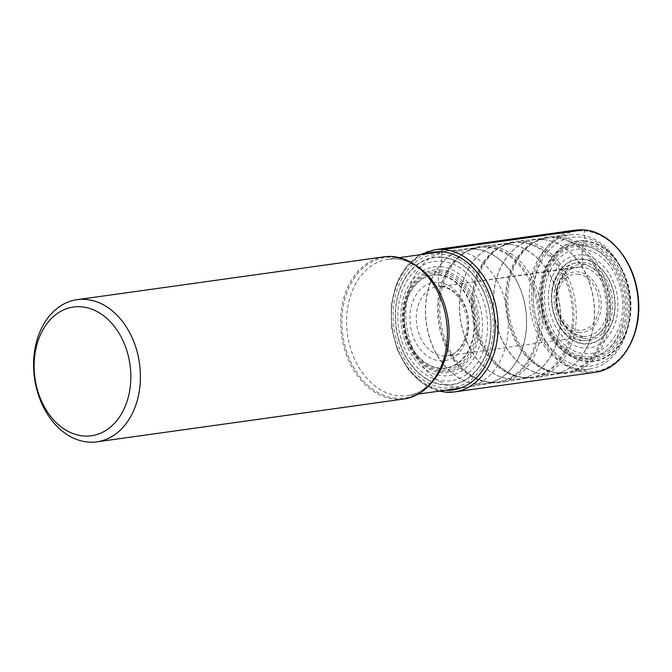 <?xml version="1.0" encoding="UTF-8"?>
<svg xmlns="http://www.w3.org/2000/svg" width="672" height="672" viewBox="0 0 672 672"><rect width="100%" height="100%" fill="white"/><g stroke="black" fill="none" stroke-linecap="round" stroke-linejoin="round"><path stroke-width="0.5" stroke-dasharray="3.36 2.52" d="M441.815 252.571L441.815 257.04A14.356 9.559 -85.7 0 1 441.798 257.401A36.641 24.394 -85.7 0 1 441.428 261.215L440.546 266.692A35.305 23.512 -85.7 0 1 439.807 269.926A20.362 13.558 -85.7 0 1 439.37 271.421A19.53 13.003 -85.7 0 1 438.95 272.958A34.163 22.747 -85.7 0 1 438.43 274.571L438.27 275.05A46.822 34.574 -97.9 0 0 404.41 318.973A46.822 34.574 -97.9 0 0 440.219 368.138A46.822 34.574 -97.9 0 0 474.079 324.206A46.822 34.574 -97.9 0 0 438.27 275.05L438.421 282.366A4.519 3.007 94.3 0 0 441.538 286.44L581.272 266.935A2.15 1.428 94.3 0 0 582.666 264.6L582.464 259.358A55.238 36.775 94.3 0 0 582.431 258.997C599.416 259.745 615.04 281.19 615.115 303.87C615.989 326.609 601.222 345.769 584.212 343.972C567.218 343.216 551.603 321.779 551.519 299.099C550.654 276.352 565.421 257.191 582.431 258.997A40.723 27.115 -85.7 0 1 582.204 255.032A25.696 17.111 -85.7 0 1 582.498 249.262A36.011 23.974 -85.7 0 1 583.036 245.902A20.395 13.583 -85.7 0 1 583.388 244.348A57.296 42.311 82.1 0 1 627.211 304.508A57.296 42.311 82.1 0 1 585.774 358.268A57.296 42.311 -97.9 0 1 541.943 298.108A57.296 42.311 -97.9 0 1 583.388 244.348A19.664 13.096 -85.7 0 1 583.8 242.81A34.751 23.134 -85.7 0 1 584.321 241.206L584.48 240.736A60.766 44.873 -97.9 0 0 540.54 297.746A60.766 44.873 -97.9 0 0 587.017 361.553A60.766 44.873 -97.9 0 0 630.958 304.534A60.766 44.873 -97.9 0 0 584.48 240.736L584.279 230.916A1.134 0.756 94.3 0 0 583.498 229.9M439.37 271.421A50.308 37.153 82.1 0 1 477.851 324.24A50.308 37.153 82.1 0 1 441.462 371.44A50.308 37.153 -97.9 0 1 402.99 318.62A50.308 37.153 -97.9 0 1 439.37 271.421M403.948 398.983A71.77 53.004 82.1 0 1 395.522 399.252A71.77 53.004 82.1 0 1 340.914 329.566A71.77 53.004 82.1 0 1 384.098 256.822M455.666 250.639A68.872 50.854 82.1 0 1 507.948 316.226A68.872 50.854 82.1 0 1 468.493 386.996A68.872 50.854 82.1 0 1 466.62 387.307A68.872 50.854 82.1 0 1 458.531 387.559A68.872 50.854 82.1 0 1 406.132 320.695A68.872 50.854 82.1 0 1 447.577 250.891A68.872 50.854 82.1 0 1 449.467 250.681A68.872 50.854 82.1 0 1 455.666 250.639M492.5 382.822A68.872 50.854 82.1 0 1 485.386 381.629A68.872 50.854 82.1 0 1 440.698 321.392A68.872 50.854 82.1 0 1 467.183 251.219A68.872 50.854 82.1 0 1 483.428 245.935A68.872 50.854 82.1 0 1 489.628 245.902A68.872 50.854 82.1 0 1 541.918 311.48A68.872 50.854 82.1 0 1 502.454 382.259A68.872 50.854 82.1 0 1 492.5 382.822M523.597 241.156A68.872 50.854 82.1 0 1 575.879 306.743A68.872 50.854 82.1 0 1 536.424 377.513A68.872 50.854 82.1 0 1 526.462 378.076A68.872 50.854 82.1 0 1 519.355 376.883A68.872 50.854 82.1 0 1 474.667 316.646A68.872 50.854 82.1 0 1 501.152 246.473A68.872 50.854 82.1 0 1 517.398 241.198A68.872 50.854 82.1 0 1 523.597 241.156M557.567 236.418A68.872 50.854 82.1 0 1 609.848 301.997A68.872 50.854 82.1 0 1 570.394 372.775A68.872 50.854 82.1 0 1 560.431 373.338A68.872 50.854 82.1 0 1 553.316 372.145A68.872 50.854 82.1 0 1 508.628 311.909A68.872 50.854 82.1 0 1 535.114 241.735A68.872 50.854 82.1 0 1 551.368 236.452A68.872 50.854 82.1 0 1 557.567 236.418M590.974 368.827A67.805 50.072 -97.9 0 1 581.171 369.39A67.805 50.072 82.1 0 1 529.486 302.291A67.805 50.072 82.1 0 1 572.242 234.612A67.805 50.072 82.1 0 1 578.34 234.57A67.805 50.072 -97.9 0 1 629.824 299.149A67.805 50.072 -97.9 0 1 590.974 368.827L570.394 372.775M582.952 366.383A65.05 48.04 82.1 0 1 533.198 298.091A65.05 48.04 82.1 0 1 580.247 237.056A65.05 48.04 82.1 0 1 629.992 305.357A65.05 48.04 82.1 0 1 582.952 366.383M580.406 244.81A57.254 42.277 -97.9 0 0 538.994 298.528A57.254 42.277 -97.9 0 0 582.792 358.638A57.254 42.277 -97.9 0 0 624.196 304.92A57.254 42.277 -97.9 0 0 580.406 244.81M581.33 340.586A38.942 28.762 -97.9 0 0 609.496 304.046A38.942 28.762 -97.9 0 0 579.709 263.155A38.942 28.762 82.1 0 0 551.552 299.695A38.942 28.762 82.1 0 0 581.33 340.586M438.421 282.366A39.455 29.14 82.1 0 1 468.602 323.795A39.455 29.14 82.1 0 1 440.068 360.814A39.455 29.14 82.1 0 1 409.886 319.385A39.455 29.14 82.1 0 1 438.421 282.366M441.538 286.44A34.936 25.796 82.1 0 1 468.115 320.359A34.936 25.796 82.1 0 1 447.098 355.765A34.936 25.796 82.1 0 1 442.991 355.9A34.936 25.796 82.1 0 1 416.413 321.98A34.936 25.796 82.1 0 1 437.438 286.566A34.936 25.796 82.1 0 1 441.538 286.44M582.733 336.395A34.936 25.796 -97.9 0 0 586.832 336.269A34.936 25.796 -97.9 0 0 607.858 300.854A34.936 25.796 -97.9 0 0 581.272 266.935A34.936 25.796 -97.9 0 0 577.172 267.07A34.936 25.796 -97.9 0 0 556.147 302.476A34.936 25.796 -97.9 0 0 582.733 336.395M584.212 338.327A37.086 27.384 -97.9 0 0 611.024 303.534A37.086 27.384 -97.9 0 0 582.666 264.6A37.086 27.384 -97.9 0 0 555.845 299.393A37.086 27.384 -97.9 0 0 584.212 338.327M582.616 262.298A39.396 29.098 82.1 0 1 612.746 303.668A39.396 29.098 82.1 0 1 584.254 340.628A39.396 29.098 82.1 0 1 554.123 299.267A39.396 29.098 82.1 0 1 582.616 262.298M582.464 259.358A42.37 31.29 -97.9 0 0 551.813 299.116A42.37 31.29 -97.9 0 0 584.228 343.602A42.37 31.29 82.1 0 0 614.872 303.845A42.37 31.29 82.1 0 0 582.464 259.358M582.204 255.032C600.785 255.847 617.87 279.3 617.963 304.114C618.912 328.986 602.759 349.944 584.153 347.978C565.572 347.155 548.486 323.702 548.394 298.889C547.445 274.016 563.598 253.058 582.204 255.032M582.498 249.262C603.364 250.186 622.549 276.52 622.65 304.374C623.717 332.304 605.581 355.841 584.69 353.623C563.825 352.708 544.639 326.374 544.538 298.511C543.472 270.581 561.607 247.044 582.498 249.262M583.036 245.902A55.793 41.202 82.1 0 1 625.708 304.475A55.793 41.202 82.1 0 1 585.362 356.815A55.793 41.202 -97.9 0 1 542.69 298.242A55.793 41.202 -97.9 0 1 583.036 245.902M583.8 242.81A58.775 43.403 82.1 0 1 628.757 304.525A58.775 43.403 82.1 0 1 586.253 359.671A58.775 43.403 -97.9 0 1 541.296 297.965A58.775 43.403 -97.9 0 1 583.8 242.81M584.321 241.206A60.312 44.537 82.1 0 1 630.454 304.534A60.312 44.537 82.1 0 1 586.832 361.124A60.312 44.537 82.1 0 1 540.7 297.797A60.312 44.537 82.1 0 1 584.321 241.206M584.279 230.916A70.644 52.164 82.1 0 1 638.308 305.088A70.644 52.164 82.1 0 1 587.219 371.364A70.644 52.164 82.1 0 1 533.19 297.2A70.644 52.164 82.1 0 1 584.279 230.916M594.913 372.33A71.77 53.004 82.1 0 1 586.488 372.599A71.77 53.004 82.1 0 1 586.429 372.59A71.77 53.004 82.1 0 1 531.88 302.87A71.77 53.004 82.1 0 1 575.072 230.168M434.767 249.749A71.77 53.004 -97.9 0 0 391.574 322.493A71.77 53.004 -97.9 0 0 446.183 392.179M426.241 253.873A69.628 51.416 -97.9 0 0 392.28 327.751A69.628 51.416 -97.9 0 0 444.704 390.247A69.628 51.416 -97.9 0 0 445.284 390.281M441.848 254.092A67.334 49.728 82.1 0 1 493.349 324.794A67.334 49.728 82.1 0 1 444.654 387.971A67.334 49.728 82.1 0 1 393.154 317.268A67.334 49.728 82.1 0 1 441.848 254.092M441.815 257.04A64.386 47.544 -97.9 0 0 395.254 317.453A64.386 47.544 -97.9 0 0 444.503 385.048A64.386 47.544 82.1 0 0 491.064 324.643A64.386 47.544 82.1 0 0 441.815 257.04M441.798 257.401A64.025 47.284 82.1 0 1 490.77 324.626A64.025 47.284 82.1 0 1 444.469 384.695A64.025 47.284 -97.9 0 1 395.497 317.47A64.025 47.284 -97.9 0 1 441.798 257.401M441.428 261.215A60.253 44.495 82.1 0 1 487.511 324.475A60.253 44.495 82.1 0 1 443.94 381.007A60.253 44.495 -97.9 0 1 397.849 317.747A60.253 44.495 -97.9 0 1 441.428 261.215M440.546 266.692A54.886 40.53 82.1 0 1 482.521 324.316A54.886 40.53 82.1 0 1 442.831 375.808A54.886 40.53 -97.9 0 1 400.848 318.184A54.886 40.53 -97.9 0 1 440.546 266.692M439.807 269.926A51.736 38.203 82.1 0 1 479.38 324.248A51.736 38.203 82.1 0 1 441.958 372.792A51.736 38.203 -97.9 0 1 402.385 318.469A51.736 38.203 -97.9 0 1 439.807 269.926M438.95 272.958A48.821 36.053 82.1 0 1 476.288 324.215A48.821 36.053 82.1 0 1 440.983 370.02A48.821 36.053 -97.9 0 1 403.645 318.763A48.821 36.053 -97.9 0 1 438.95 272.958M438.43 274.571A47.275 34.91 82.1 0 1 474.592 324.206A47.275 34.91 82.1 0 1 440.404 368.558A47.275 34.91 82.1 0 1 404.242 318.923A47.275 34.91 82.1 0 1 438.43 274.571M396.11 398.252A70.854 52.324 82.1 0 1 341.922 323.904A70.854 52.324 82.1 0 1 393.095 257.376A70.854 52.324 82.1 0 1 393.162 257.384A70.854 52.324 82.1 0 1 447.35 331.733A70.854 52.324 82.1 0 1 396.178 398.252A70.854 52.324 82.1 0 1 396.11 398.252M416.489 265.826A68.872 50.854 -97.9 0 0 396.404 258.913A68.872 50.854 -97.9 0 0 396.346 258.905A68.872 50.854 -97.9 0 0 388.324 259.165A68.872 50.854 -97.9 0 0 346.878 328.969A68.872 50.854 -97.9 0 0 399.277 395.833A68.872 50.854 -97.9 0 0 399.336 395.833A68.872 50.854 -97.9 0 0 407.358 395.573A68.872 50.854 -97.9 0 0 432.634 381.452M477.313 383.964A67.906 50.148 82.1 0 1 425.62 316.739A67.906 50.148 82.1 0 1 468.434 249.001A67.906 50.148 82.1 0 1 474.55 248.968A67.906 50.148 82.1 0 1 474.617 248.968A67.906 50.148 82.1 0 1 526.109 313.673A67.906 50.148 82.1 0 1 487.2 383.41A67.906 50.148 82.1 0 1 477.38 383.972A67.906 50.148 82.1 0 1 477.313 383.964M474.768 248.951A67.897 50.14 -97.9 0 0 474.701 248.942A67.897 50.14 -97.9 0 0 466.729 249.194A67.897 50.14 -97.9 0 0 425.863 317.974A67.897 50.14 -97.9 0 0 477.464 383.939A67.897 50.14 -97.9 0 0 477.532 383.947A67.897 50.14 -97.9 0 0 485.503 383.695A67.897 50.14 -97.9 0 0 526.369 314.916A67.897 50.14 -97.9 0 0 474.768 248.951M489.409 382.276A67.897 50.14 82.1 0 1 437.808 316.31A67.897 50.14 82.1 0 1 478.674 247.531A67.897 50.14 82.1 0 1 486.646 247.279A67.897 50.14 82.1 0 1 486.704 247.288A67.897 50.14 82.1 0 1 538.306 313.244A67.897 50.14 82.1 0 1 497.44 382.024A67.897 50.14 82.1 0 1 489.468 382.276A67.897 50.14 82.1 0 1 489.409 382.276M487.872 246.893A68.132 50.316 -97.9 0 0 487.813 246.884A68.132 50.316 -97.9 0 0 465.604 252.151A68.132 50.316 -97.9 0 0 439.404 321.569A68.132 50.316 -97.9 0 0 483.613 381.158A68.132 50.316 -97.9 0 0 490.585 382.334A68.132 50.316 -97.9 0 0 490.652 382.343A68.132 50.316 -97.9 0 0 539.918 318.461A68.132 50.316 -97.9 0 0 487.872 246.893M511.342 379.226A67.906 50.148 82.1 0 1 511.283 379.226A67.906 50.148 82.1 0 1 459.581 311.993A67.906 50.148 82.1 0 1 502.404 244.264A67.906 50.148 82.1 0 1 508.519 244.222A67.906 50.148 82.1 0 1 508.578 244.23A67.906 50.148 82.1 0 1 560.078 308.935A67.906 50.148 82.1 0 1 521.161 378.672A67.906 50.148 82.1 0 1 511.342 379.226M511.434 379.201A67.897 50.14 -97.9 0 0 511.501 379.201A67.897 50.14 -97.9 0 0 519.473 378.949A67.897 50.14 -97.9 0 0 560.339 310.17A67.897 50.14 -97.9 0 0 508.738 244.213A67.897 50.14 -97.9 0 0 508.67 244.205A67.897 50.14 -97.9 0 0 500.699 244.457A67.897 50.14 -97.9 0 0 459.833 313.236A67.897 50.14 -97.9 0 0 511.434 379.201M520.674 242.542A67.897 50.14 82.1 0 1 572.275 308.507A67.897 50.14 82.1 0 1 531.409 377.286A67.897 50.14 82.1 0 1 523.438 377.538A67.897 50.14 82.1 0 1 523.37 377.53A67.897 50.14 82.1 0 1 471.769 311.564A67.897 50.14 82.1 0 1 512.635 242.785A67.897 50.14 82.1 0 1 520.607 242.542A67.897 50.14 82.1 0 1 520.674 242.542M524.546 377.597A68.132 50.316 -97.9 0 0 524.614 377.605A68.132 50.316 -97.9 0 0 573.888 313.723A68.132 50.316 -97.9 0 0 521.842 242.147A68.132 50.316 -97.9 0 0 521.774 242.147A68.132 50.316 -97.9 0 0 499.573 247.405A68.132 50.316 -97.9 0 0 473.365 316.831A68.132 50.316 -97.9 0 0 517.574 376.421A68.132 50.316 -97.9 0 0 524.546 377.597M545.311 374.489A67.906 50.148 82.1 0 1 545.244 374.48A67.906 50.148 82.1 0 1 493.55 307.255A67.906 50.148 82.1 0 1 536.374 239.518A67.906 50.148 82.1 0 1 542.48 239.484A67.906 50.148 82.1 0 1 542.548 239.484A67.906 50.148 82.1 0 1 594.04 304.189A67.906 50.148 82.1 0 1 555.131 373.934A67.906 50.148 82.1 0 1 545.311 374.489M545.404 374.455A67.897 50.14 -97.9 0 0 545.462 374.464A67.897 50.14 -97.9 0 0 553.434 374.212A67.897 50.14 -97.9 0 0 594.3 305.432A67.897 50.14 -97.9 0 0 542.699 239.467A67.897 50.14 -97.9 0 0 542.64 239.467A67.897 50.14 -97.9 0 0 534.668 239.711A67.897 50.14 -97.9 0 0 493.802 308.498A67.897 50.14 -97.9 0 0 545.404 374.455M554.644 237.804A67.897 50.14 82.1 0 1 606.245 303.761A67.897 50.14 82.1 0 1 565.379 372.548A67.897 50.14 82.1 0 1 557.407 372.792A67.897 50.14 82.1 0 1 557.34 372.792A67.897 50.14 82.1 0 1 505.739 306.827A67.897 50.14 82.1 0 1 546.605 238.048A67.897 50.14 82.1 0 1 554.576 237.796A67.897 50.14 82.1 0 1 554.644 237.804M558.516 372.859A68.132 50.316 -97.9 0 0 558.583 372.859A68.132 50.316 -97.9 0 0 607.858 308.977A68.132 50.316 -97.9 0 0 555.811 237.409A68.132 50.316 -97.9 0 0 555.744 237.401A68.132 50.316 -97.9 0 0 533.534 242.668A68.132 50.316 -97.9 0 0 507.335 312.085A68.132 50.316 -97.9 0 0 551.544 371.683A68.132 50.316 -97.9 0 0 558.516 372.859M579.113 332.489A30.509 22.529 82.1 0 1 555.778 300.493A30.509 22.529 82.1 0 1 577.786 271.824A30.509 22.529 82.1 0 1 577.836 271.832A30.509 22.529 82.1 0 1 601.171 303.828A30.509 22.529 82.1 0 1 579.163 332.489A30.509 22.529 82.1 0 1 579.113 332.489M577.618 274.176A28.19 20.815 82.1 0 1 599.172 303.769A28.19 20.815 82.1 0 1 578.785 330.221A28.19 20.815 82.1 0 1 557.222 300.619A28.19 20.815 82.1 0 1 577.618 274.176M441.109 286.457C454.322 288.557 462.865 299.166 466.712 318.301C469.518 337.268 459.102 354.85 447.098 355.765L586.832 336.269L582.935 336.386C569.134 334.051 560.456 323.333 556.886 304.24C555.836 294.378 557.424 285.76 561.658 278.384L565.522 273.269C568.974 269.749 572.855 267.674 577.172 267.07L441.109 286.457M439.244 391.129L422.503 383.41L408.097 369.306L397.463 350.263L391.642 328.238L391.205 305.458L396.228 284.231L406.207 266.717L420.202 254.713M418.328 394.044L407.358 395.573C431.869 393.456 451.979 358.697 446.611 321.812C442.932 287.952 418.732 259.694 395.758 258.93L388.324 259.165L399.286 257.636M466.62 387.307L460.261 388.189M447.577 250.891L441.218 251.782M467.183 251.219L478.674 247.531L449.467 250.681M485.386 381.629L490.123 382.259L497.44 382.024L468.493 386.996M501.152 246.473L512.635 242.785L483.428 245.935M519.355 376.883L524.084 377.513L531.409 377.286L502.454 382.259M535.114 241.735L546.605 238.048L517.398 241.198M553.316 372.145L558.054 372.775L565.379 372.548L536.424 377.513M572.242 234.612L551.368 236.452"/><path stroke-width="1.01" d="M77.078 299.67L384.098 256.822A71.77 53.004 82.1 0 1 392.532 256.553A71.77 53.004 82.1 0 1 447.14 326.239A71.77 53.004 82.1 0 1 403.948 398.983L96.919 441.84A71.77 53.004 -97.9 0 0 140.398 374.766A71.77 53.004 -97.9 0 0 85.504 299.41A71.77 53.004 -97.9 0 0 77.078 299.67A71.77 53.004 -97.9 0 0 33.6 366.744A71.77 53.004 -97.9 0 0 88.494 442.1A71.77 53.004 -97.9 0 0 96.919 441.84M34.121 367.76A64.991 47.989 -97.9 0 0 83.824 435.994A64.991 47.989 -97.9 0 0 130.822 375.018A64.991 47.989 -97.9 0 0 81.119 306.785A64.991 47.989 -97.9 0 0 34.121 367.76M446.183 392.179A71.77 53.004 -97.9 0 0 454.608 391.91A71.77 53.004 -97.9 0 0 497.801 319.166A71.77 53.004 -97.9 0 0 443.192 249.488A71.77 53.004 -97.9 0 0 434.767 249.749L575.072 230.168A71.77 53.004 82.1 0 1 583.498 229.9L443.192 249.488A2.15 1.428 94.3 0 0 441.806 251.824L441.815 252.571M583.498 229.9A71.77 53.004 82.1 0 1 583.565 229.908A71.77 53.004 82.1 0 1 638.106 299.628A71.77 53.004 82.1 0 1 594.913 372.33C622.314 369.356 642.491 334.379 638.24 297.78C635.326 262.366 610.344 231.16 583.607 229.9L575.072 230.168M445.284 390.281A69.628 51.416 -97.9 0 0 495.046 324.534A69.628 51.416 -97.9 0 0 441.806 251.824A69.628 51.416 -97.9 0 0 426.241 253.873M432.634 381.452A68.872 50.854 -97.9 0 0 416.489 265.826M439.244 391.129L445.973 392.188L454.608 391.91L594.913 372.33M420.202 254.713L434.767 249.749M460.261 388.189L418.328 394.044M441.218 251.782L399.286 257.636"/></g></svg>
